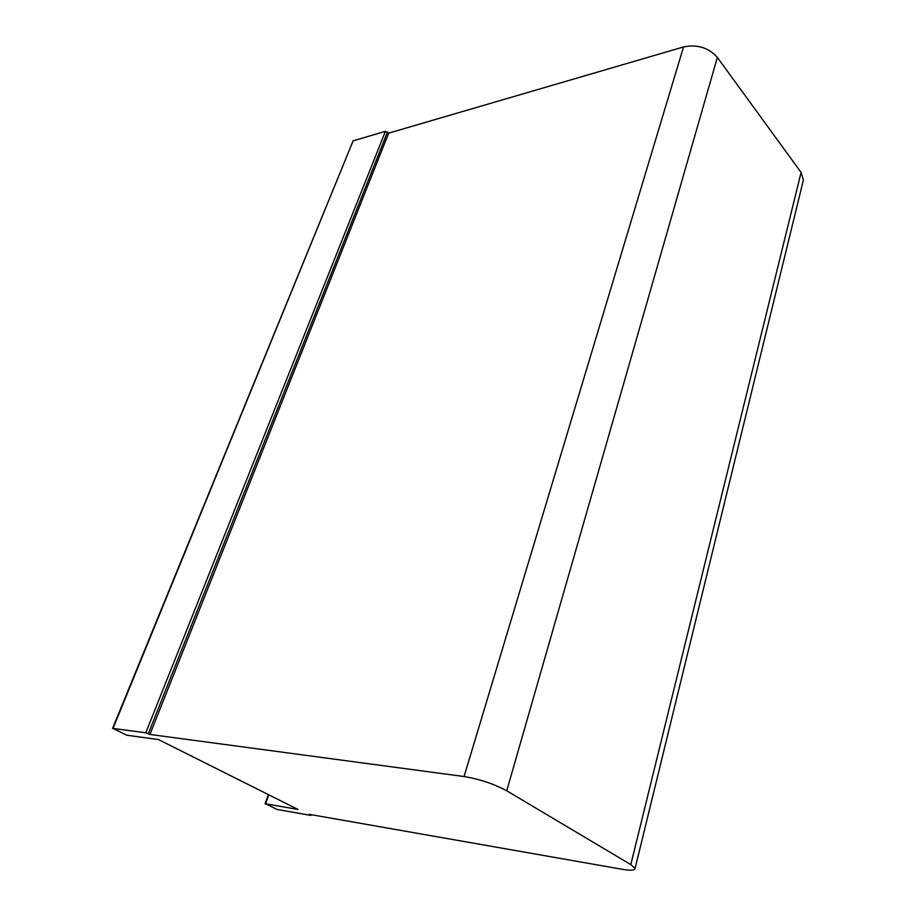 <?xml version="1.0" encoding="UTF-8"?>
<svg xmlns="http://www.w3.org/2000/svg" width="916" height="916" viewBox="0 0 916 916"><rect width="100%" height="100%" fill="white"/><g stroke="black" fill="none" stroke-linecap="round" stroke-linejoin="round"><path stroke-width="1.37" d="M113.023 728.426L126.763 735.216L158.491 739.567L297.963 809.435L265.606 803.813L277.01 809.446L310.558 815.355L309.242 814.324L622.182 869.284C630.78 870.727 635.086 870.452 635.074 868.448L630.815 864.601L506.731 790.794C494.01 783.936 479.789 779.184 464.069 776.539L149.938 734.449L145.793 732.789L113.023 728.426L353.118 140.835L112.553 728.46M353.118 140.835L385.43 131.32L145.793 732.789M802.851 182.284L803.412 179.994L801.088 172.437L717.354 57.399C708.618 47.643 697.339 44.163 683.531 46.934L388.67 133.141L385.43 131.32M388.67 133.141L149.938 734.449M387.525 131.984L148.323 733.636M464.069 776.539L683.531 46.934M717.354 57.399L506.731 790.794M630.815 864.601L801.088 172.437M268.8 794.825L265.606 803.813M635.074 868.448L803.412 179.994M311.039 815.332L311.257 814.679M265.022 803.813L268.319 794.584"/></g></svg>
